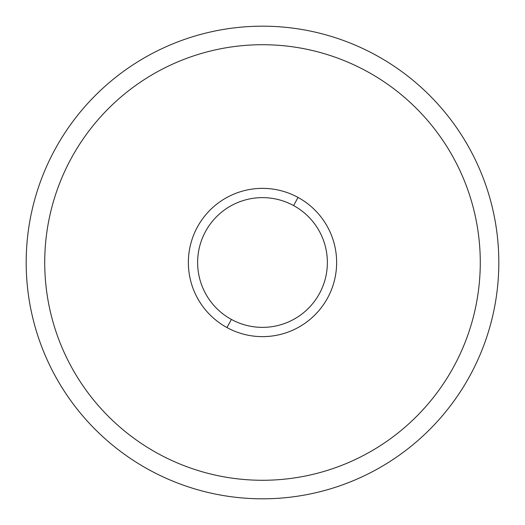 <?xml version="1.0" encoding="UTF-8"?>
<svg xmlns="http://www.w3.org/2000/svg" width="525" height="525" viewBox="0 0 525 525"><rect width="100%" height="100%" fill="white"/><g stroke="black" fill="none" stroke-linecap="round" stroke-linejoin="round"><path stroke-width="0.79" d="M149.205 55.112A236.316 236.316 0 0 0 55.112 375.795A236.316 236.316 0 0 0 375.795 469.888A236.316 236.316 0 0 0 469.888 149.205A236.316 236.316 0 0 0 149.205 55.112A236.316 236.316 0 0 1 469.888 149.205A236.316 236.316 0 0 1 375.795 469.888A236.316 236.316 0 0 1 55.112 375.795A236.316 236.316 0 0 1 149.205 55.112M226.957 327.561A74.137 74.137 0 0 0 327.561 298.043A74.137 74.137 0 0 0 298.043 197.439A74.137 74.137 0 0 0 197.439 226.957A74.137 74.137 0 0 0 226.957 327.561L231.4 319.43A64.87 64.87 0 0 0 319.43 293.6A64.87 64.87 0 0 0 293.6 205.57L298.043 197.439A74.137 74.137 0 0 1 327.561 298.043A74.137 74.137 0 0 1 226.957 327.561A74.137 74.137 0 0 1 197.439 226.957A74.137 74.137 0 0 1 298.043 197.439L293.6 205.57A64.87 64.87 0 0 0 205.57 231.4A64.87 64.87 0 0 0 231.4 319.43L226.957 327.561M158.091 453.62A217.783 217.783 0 0 1 262.5 44.717A217.783 217.783 0 0 1 366.909 453.62A217.783 217.783 0 0 1 158.091 453.62M231.4 319.43A64.87 64.87 0 0 1 205.57 231.4A64.87 64.87 0 0 1 293.6 205.57A64.87 64.87 0 0 1 319.43 293.6A64.87 64.87 0 0 1 231.4 319.43"/></g></svg>
